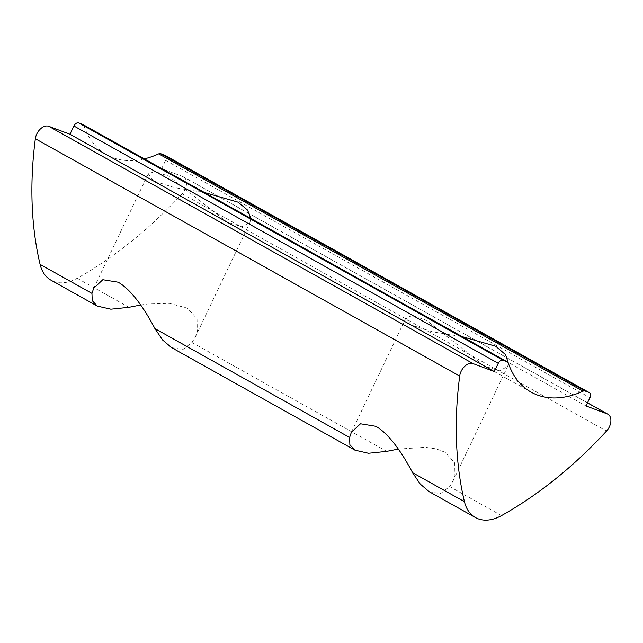 <?xml version="1.0" encoding="UTF-8"?>
<svg xmlns="http://www.w3.org/2000/svg" width="643" height="643" viewBox="0 0 643 643"><rect width="100%" height="100%" fill="white"/><g stroke="black" fill="none" stroke-linecap="round" stroke-linejoin="round"><path stroke-width="0.48" stroke-dasharray="3.21 2.41" d="M429.219 491.702L440.559 493.591L449.65 486.59L453.09 480.843L454.939 475.957L454.705 462.912L445.157 452.294L436.227 448.878L425.353 447.303L398.339 449.079M508.42 363.416L507.649 366.454L499.37 370.882L484.428 365.996L426.365 320.246L412.525 315.56L405.918 317.931L411.158 325.02L432.321 331.74L462.213 336.651M171.577 347.614L182.917 349.503L192.016 342.502L195.448 336.763L197.297 331.868L197.063 318.824L187.515 308.206L169.358 303.335L147.496 304.018L140.696 304.999M250.794 218.411L250.006 222.365L241.728 226.794L226.786 221.915L168.723 176.166L154.883 171.48L148.276 173.843L153.524 180.94L174.679 187.652L204.57 192.562M165.259 155.485A4.581 2.99 -60.8 0 1 165.597 160.38L161.658 168.635L182.861 176.584A11.461 7.483 -60.8 0 1 183.536 176.897A11.461 7.483 -60.8 0 1 182.146 193.776A366.799 239.477 -60.8 0 1 77.168 278.282A45.846 29.932 -60.8 0 1 51.086 280.244M144.329 158.877A103.161 67.354 -60.8 0 1 106.794 154.818A103.161 67.354 -60.8 0 1 83.984 125.843L508.332 363.166M83.22 124.726A4.581 2.99 -60.8 0 1 83.984 125.843M161.658 168.635L586.006 405.95M501.516 515.598L449.65 486.59M129.034 307.29L77.168 278.282M386.676 451.37L192.016 342.502M182.146 193.776L606.502 431.091M182.861 176.584L587.477 402.864M165.597 160.38L589.944 397.695M453.09 480.843L507.657 366.454M351.351 432.321L405.918 317.923M195.456 336.763L250.014 222.365M93.709 288.233L148.276 173.843M531.142 392.142L484.42 366.012M411.158 325.036L226.778 221.923M153.516 180.948L106.794 154.818M587.501 402.815L183.536 176.897"/><path stroke-width="0.96" d="M398.339 449.079L386.676 451.37L368.471 453.267L354.952 450.164L349.872 444.739L349.599 437.465L351.351 432.321L360.506 423.777L375.793 426.285C389.931 434.266 403.474 455.284 412.573 472.685L420.273 484.107L429.219 491.702L475.434 517.559A45.846 29.932 -60.8 0 1 464.439 501.693A366.799 239.477 -60.8 0 1 459.697 376.051A11.461 7.483 -60.8 0 1 473.111 363.616L494.314 371.574L498.253 363.319A4.581 2.99 -60.8 0 1 503.043 360.249L507.046 361.752A4.581 2.99 -60.8 0 1 507.319 361.872A4.581 2.99 -60.8 0 1 508.332 363.166A103.161 67.354 -60.8 0 0 531.142 392.142A103.161 67.354 -60.8 0 0 583.048 391.177A4.581 2.99 -60.8 0 1 585.082 391.008L589.092 392.511A4.581 2.99 -60.8 0 1 589.366 392.64A4.581 2.99 -60.8 0 1 589.944 397.695L586.006 405.95L607.209 413.899A11.461 7.483 -60.8 0 1 607.884 414.213A11.461 7.483 -60.8 0 1 606.502 431.091A366.799 239.477 -60.8 0 1 501.516 515.598A45.846 29.932 -60.8 0 1 475.434 517.559M462.213 336.651L495.729 346.255L505.599 354.703L508.42 363.416M140.696 304.999L129.034 307.29L110.829 309.187L97.31 306.084L92.23 300.651L91.957 293.385L93.717 288.233L102.816 279.713L118.151 282.197C132.289 290.186 145.832 311.196 154.931 328.605L162.631 340.018L171.577 347.614L354.952 450.172M204.57 192.562L238.087 202.167L247.571 210.084L250.794 218.411M97.31 306.092L51.086 280.244A45.846 29.932 -60.8 0 1 40.091 264.377A366.799 239.477 -60.8 0 1 35.349 138.735A11.461 7.483 -60.8 0 1 48.764 126.301L69.966 134.25L73.905 125.996A4.581 2.99 -60.8 0 1 78.687 122.934L82.698 124.437A4.581 2.99 -60.8 0 1 82.971 124.557A4.581 2.99 -60.8 0 1 83.22 124.726M589.366 392.64L165.01 155.317A4.581 2.99 -60.8 0 0 164.745 155.196L160.734 153.693A4.581 2.99 -60.8 0 0 158.7 153.862A103.161 67.354 -60.8 0 1 144.329 158.877M69.966 134.25L494.314 371.574M412.573 472.685L464.439 501.693M35.349 138.735L459.697 376.051M40.091 264.377L91.957 293.385M154.931 328.605L349.599 437.465M158.7 153.862L583.048 391.177M82.698 124.437L507.046 361.752M78.687 122.934L503.043 360.249M73.905 125.996L498.253 363.319M48.764 126.301L473.111 363.616M587.477 402.864L607.209 413.899M164.745 155.196L589.092 392.511M160.734 153.693L585.082 391.008M507.319 361.872L82.971 124.557M607.884 414.213L587.501 402.815"/></g></svg>
